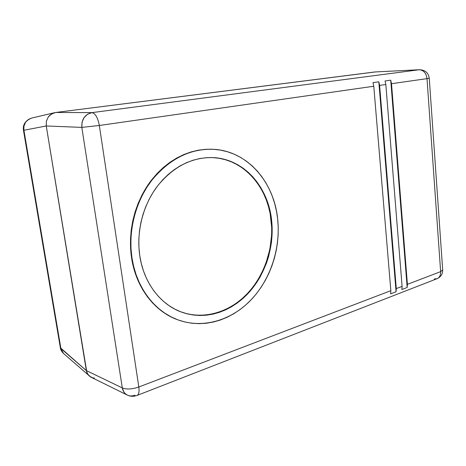<?xml version="1.0" encoding="UTF-8"?>
<svg xmlns="http://www.w3.org/2000/svg" width="466" height="466" viewBox="0 0 466 466"><rect width="100%" height="100%" fill="white"/><g stroke="black" fill="none" stroke-linecap="round" stroke-linejoin="round"><path stroke-width="0.7" d="M180.371 311.667C203.31 320.328 229.377 312.447 247.184 293.772C264.968 274.975 274.043 246.735 271.189 220.476L271.649 220.54C274.509 246.864 265.393 275.173 247.551 293.988C229.68 312.68 203.537 320.521 180.581 311.748C159.984 303.983 143.505 282.239 139.736 255.45L138.932 247.341L138.851 239.099L139.503 230.827L140.878 222.614L142.963 214.558L145.73 206.758L149.143 199.291L153.163 192.254L157.729 185.713L162.791 179.742L168.284 174.4L174.144 169.735L180.301 165.791L186.68 162.599L193.215 160.176L199.838 158.533L206.473 157.677L213.055 157.601L219.521 158.289L225.812 159.721L231.876 161.871L237.654 164.702L243.101 168.174L248.174 172.251L252.834 176.882L257.046 182.025L260.785 187.617L264.03 193.617L266.75 199.966L268.934 206.607L270.571 213.486L272.161 227.723L271.497 242.227L268.608 256.533L266.354 263.476L260.296 276.653L256.539 282.775L252.327 288.524L247.691 293.842L242.664 298.677L237.287 302.987L231.596 306.721L225.637 309.843L219.457 312.313L213.113 314.096L206.659 315.162L200.153 315.488L193.658 315.057L187.233 313.857L180.948 311.888L174.867 309.15L169.059 305.661L163.595 301.45L158.527 296.533L153.931 290.97L149.854 284.802L146.353 278.097L143.476 270.915L141.262 263.337L139.736 255.45C136.282 231.567 143.021 205.238 157.211 186.394C172.746 167.172 190.891 157.56 211.646 157.555C243.252 157.997 268.288 186.517 271.649 220.54L271.189 220.476C267.828 186.563 242.92 158.108 211.418 157.549M177.872 319.851L170.713 316.729L164.259 312.919L158.172 308.294L152.533 302.894L147.402 296.76L142.846 289.945L138.926 282.524L135.705 274.573L133.218 266.168L131.505 257.413L131.901 257.523C127.993 230.897 135.594 201.475 151.537 180.592C169.007 159.337 189.243 148.881 212.257 149.242C246.992 150.285 274.031 181.798 277.66 218.95L276.489 211.203L274.713 203.648L272.336 196.343L269.365 189.353L265.83 182.742L261.746 176.567L257.133 170.882L252.03 165.75L246.467 161.219L240.485 157.345L234.136 154.17L227.466 151.747L220.529 150.11L213.393 149.295L206.118 149.318L198.772 150.203L191.439 151.963L184.186 154.59L177.097 158.085L170.253 162.413L163.729 167.544L157.607 173.445L151.957 180.045L146.86 187.291L142.38 195.103L138.565 203.386L135.478 212.059L133.148 221.012L131.616 230.146L130.894 239.343L130.987 248.506L131.901 257.523L133.614 266.284L136.101 274.695L139.328 282.652L143.243 290.085L147.804 296.9L152.935 303.04L158.58 308.445L164.667 313.07L171.127 316.88L177.878 319.857L184.845 321.977L191.963 323.247L199.145 323.66L206.333 323.247L213.451 322.012L220.441 319.996L227.233 317.23L233.786 313.746L240.031 309.593L245.931 304.822L251.436 299.475L256.516 293.609L261.123 287.277L265.23 280.538L268.818 273.443L271.853 266.063L274.317 258.444L276.198 250.65L277.48 242.739L278.155 234.782L278.214 226.831L277.66 218.95C280.742 247.761 270.874 278.697 251.436 299.475C231.975 320.113 203.333 329.136 177.872 319.851C154.84 311.585 136.171 287.481 131.901 257.523L131.505 257.413C135.775 287.347 154.432 311.434 177.459 319.699L177.662 319.775M375.648 71.915L55.78 112.463L91.977 112.621L419.202 69.754C423.582 70.057 426.186 73.016 427.013 78.632L429.256 78.212L427.013 78.632L440.638 271.643L407.401 284.342L440.638 271.643L427.013 78.632L391.51 83.711L407.401 284.342L407.173 287.475L401.884 289.52L402.094 286.369L385.831 84.521L379.609 85.412L396.292 288.588L402.094 286.369L396.292 288.588L396.077 291.757L390.648 293.854L390.846 290.673L373.773 86.245L99.328 125.482L138.816 387.001L390.846 290.673L138.816 387.001C139.427 391.702 138.851 394.51 137.08 395.43L137.074 395.43M212.036 149.231L211.82 149.225C188.817 148.87 168.587 159.308 151.13 180.552C135.192 201.411 127.597 230.81 131.505 257.413L130.591 248.407L130.497 239.25L131.214 230.058L132.752 220.931L135.076 211.989L138.163 203.322L141.973 195.044L146.452 187.245L151.549 180.004L157.193 173.404L163.31 167.515L169.834 162.384L176.678 158.056L183.761 154.572L191.008 151.945L198.341 150.186L205.681 149.301L211.867 149.225M434.324 278.965L437.061 278.691C439.56 277.544 440.754 275.196 440.638 271.643C440.754 275.196 439.56 277.544 437.061 278.691C440.894 276.921 442.764 273.996 442.683 269.919L440.638 271.643L442.683 269.919L429.256 78.212C428.429 72.836 425.196 70.005 419.546 69.725L374.996 71.95L419.202 69.754L374.996 71.95L55.78 112.463L53.596 112.976L49.751 115.3L48.248 117.018L46.384 121.253L46.262 125.971L86.356 370.592L86.897 372.596L89.088 375.864L92.437 377.751L94.388 378.077M135.012 395.156C132.274 396.228 129.699 396.199 127.288 395.063C124.608 393.665 122.942 391.283 122.296 387.916L86.356 370.592L87.824 374.373L86.897 372.602L46.256 125.966L86.356 370.592L122.296 387.916L81.83 127.393L46.262 125.971L81.83 127.393C81.468 119.308 84.853 114.38 91.977 112.621L55.78 112.463L51.557 113.937L48.248 117.018L46.384 121.253L46.262 125.971L23.912 130.264L60.912 348.545L86.356 370.604L46.256 125.966L46.384 121.247L48.243 117.018L49.746 115.3L53.584 112.976L55.774 112.463L375.386 71.915M379.609 85.412L385.831 84.521L385.05 80.962L390.729 80.175L391.51 83.711L427.013 78.632C426.186 73.016 423.582 70.057 419.202 69.754L91.977 112.621C95.373 113.401 97.819 117.688 99.328 125.482L373.773 86.245L372.981 82.633L378.817 81.824L379.609 85.412L396.292 288.588L396.077 291.757L378.817 81.824L379.609 85.412M89.268 376.033L87.824 374.384L86.356 370.604L60.347 347.718L63.603 353.554L90.643 377.006L87.824 374.384L91.045 377.21L127.288 395.063L125.232 393.63L123.886 392.028L122.296 387.916C126.461 389.599 131.965 389.291 138.816 387.001C131.965 389.291 126.461 389.599 122.296 387.916L81.83 127.393L99.328 125.482C97.819 117.688 95.373 113.401 91.977 112.621L87.556 114.228L84.061 117.607L82.045 122.232L81.83 127.393L99.328 125.482L138.816 387.001C139.427 391.702 138.851 394.51 137.08 395.43C133.707 396.671 130.439 396.549 127.288 395.063M180.534 311.725L186.819 313.694L193.239 314.894L199.733 315.331L206.234 315.004L212.688 313.938L219.026 312.162L225.2 309.692L231.159 306.576L236.845 302.842L242.221 298.537L247.248 293.708L251.879 288.396L256.09 282.652L259.847 276.536L263.121 270.088L265.9 263.372L269.872 249.339L271.649 234.893L271.701 227.653L270.111 213.428L268.474 206.555L266.29 199.92L263.57 193.576L260.331 187.582L256.591 181.99L252.38 176.859L247.72 172.228L242.646 168.156L237.206 164.684L231.427 161.859L225.369 159.71L219.084 158.283L212.618 157.595M390.648 293.854L390.846 290.673L373.773 86.245L372.981 82.633L378.817 81.824L396.077 291.757L390.648 293.854M401.884 289.52L402.094 286.369L385.831 84.521L385.05 80.962L390.729 80.175L391.51 83.711L407.401 284.342L407.173 287.475L390.729 80.175L407.173 287.475L401.884 289.52M54.662 112.667L31.717 118.055C25.391 120.578 22.636 124.632 23.451 130.212L23.912 130.264L23.451 130.212L60.347 347.718C60.557 349.669 61.64 351.614 63.603 353.554L61.78 351.224L60.953 348.784L23.824 129.723L23.97 125.954L25.677 122.075L28.776 119.238L31.717 118.055C25.904 119.96 23.306 124.032 23.912 130.264L46.256 125.966L46.384 121.247L48.243 117.018L51.551 113.937L55.774 112.463L374.996 71.95M437.061 278.691L137.08 395.43M211.82 149.225L212.211 149.237"/></g></svg>
